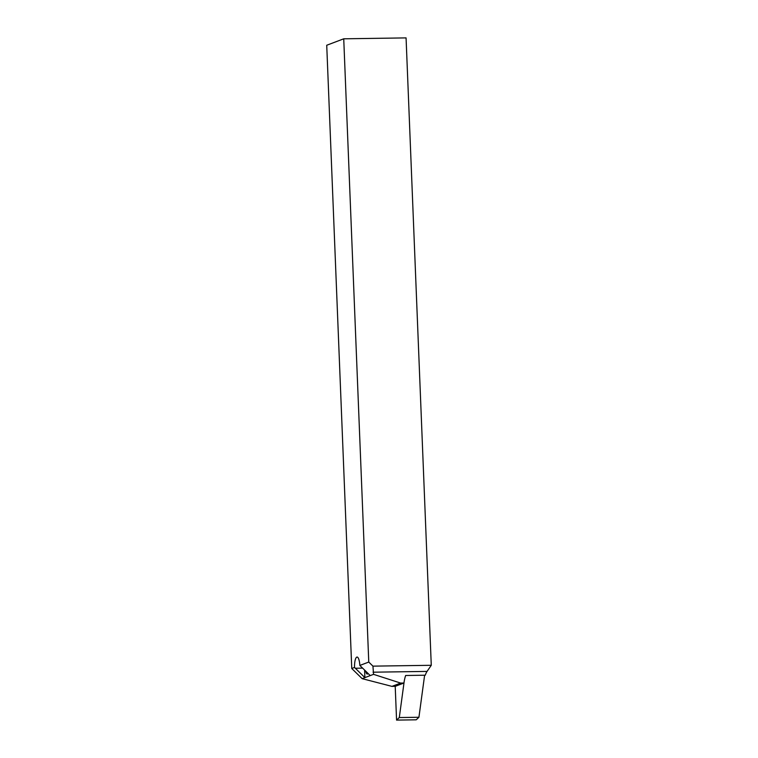 <?xml version="1.0" encoding="UTF-8"?>
<svg xmlns="http://www.w3.org/2000/svg" width="758" height="758" viewBox="0 0 758 758"><rect width="100%" height="100%" fill="white"/><g stroke="black" fill="none" stroke-linecap="round" stroke-linejoin="round"><path stroke-width="1.14" d="M359.851 665.439L370.255 675.586L373.542 674.345L372.945 666.14L431.274 665.297L406.07 37.9L343.734 38.81L326.726 45.253L351.759 668.499L354.517 667.457A10.186 2.7 -90.8 0 1 357.065 657.053A10.186 2.7 -90.8 0 1 359.851 665.439L368.767 662.056L372.945 666.14M368.767 662.056L343.734 38.81M404.213 681.271L399.295 717.551L396.567 720.1L395.212 686.331L391.933 686.378L362.153 678.656L351.759 668.499M368.047 673.426A6.955 1.848 89.2 0 1 367.298 674.052A6.955 1.848 89.2 0 1 365.754 671.2M391.933 686.378L400.65 683.072L373.542 674.345M400.65 683.072L403.919 683.024A27.838 7.391 89.2 0 1 405.644 675.492L425.276 675.207A27.838 7.391 89.2 0 1 427.057 671.408L431.274 665.297M395.212 686.331L403.919 683.024M362.153 678.656L370.255 675.586M364.598 670.063L364.901 677.624L354.517 667.457M424.622 675.217L418.928 717.267L416.199 719.816L396.567 720.1M399.295 717.551L418.928 717.267M373.05 672.194L427.057 671.408M355.294 668.243L362.618 668.13"/></g></svg>
